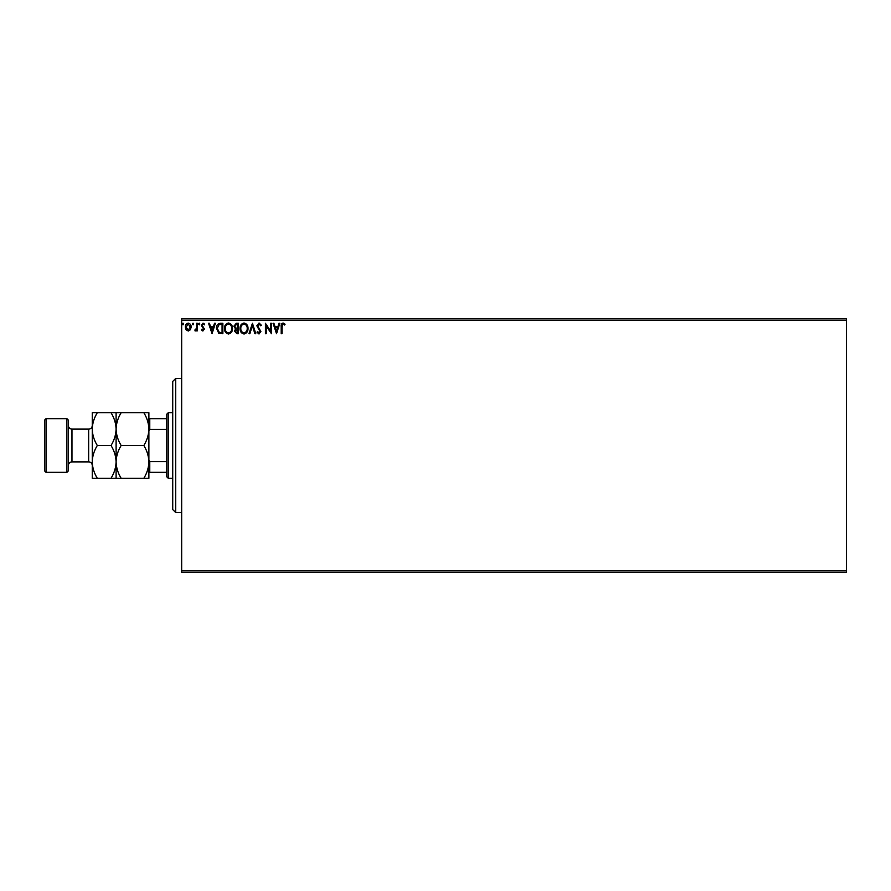 <?xml version="1.0" encoding="UTF-8"?>
<svg xmlns="http://www.w3.org/2000/svg" width="891" height="891" viewBox="0 0 891 891"><rect width="100%" height="100%" fill="white"/><g stroke="black" fill="none" stroke-linecap="round" stroke-linejoin="round"><path stroke-width="1.34" d="M190.396 329.77L188.235 331.04L186.074 329.781L185.295 327.064C185.272 324.903 186.252 323.6 188.235 323.143C190.217 323.6 191.197 324.903 191.175 327.064L190.396 329.77M197.323 323.277L197.323 330.906L196.521 330.906L196.521 329.781L195.129 331.04L194.906 329.96L196.399 328.456L196.521 323.277L197.323 323.277M202.892 331.04L201.344 329.948L201.811 329.291L202.836 330.104L203.616 329.069L201.344 325.349L203.037 323.143L204.685 324.179L204.228 324.881L203.126 324.079L202.146 325.304L204.418 329.035L202.892 331.04M220.456 323.277L222.873 323.277L222.873 333.713L218.818 333.334L216.457 328.367C216.335 325.349 217.671 323.656 220.456 323.277M238.398 323.277L238.398 333.713L236.917 333.713L234.511 331.129L235.491 328.902L233.843 326.24L236.304 323.277L238.398 323.277M252.443 323.277L255.784 333.713L254.915 333.713L252.376 325.794L249.836 333.713L248.957 333.713L252.443 323.277M270.63 323.277L271.432 323.277L271.432 333.713L266.22 325.928L266.22 333.713L265.418 333.713L265.418 323.277L270.63 331.04L270.63 323.277M282.001 326.774L282.001 333.713L281.2 333.713L281.2 326.663C280.877 324.77 281.511 323.556 283.104 323.01L285.075 324.213L284.675 325.015L283.115 324.079L282.001 326.774M181.675 320.292L181.675 318.811L846.45 318.811L846.45 320.292L181.675 320.292L181.675 570.708L846.45 570.708L846.45 572.189L181.675 572.189L181.675 570.708M846.45 320.292L846.45 570.708M276.522 333.713L273.036 323.277L273.916 323.277L274.985 326.618L277.914 326.618L278.983 323.277L279.863 323.277L276.522 333.713M259.058 323.01L261.397 325.293L260.751 325.816L259.114 324.079L257.655 325.85L260.863 331.541L259.003 333.98L256.987 332.209L257.61 331.575L259.014 332.911L260.061 331.586L256.853 325.839L259.058 323.01M248.021 328.445C248.088 331.43 246.762 333.267 244.067 333.98C241.305 333.334 239.946 331.508 240.002 328.501C239.946 325.516 241.283 323.689 244 323.01C246.718 323.667 248.066 325.482 248.021 328.445M232.506 328.445C232.562 331.43 231.248 333.267 228.541 333.98C225.779 333.334 224.432 331.508 224.487 328.501C224.432 325.516 225.768 323.689 228.486 323.01C231.203 323.667 232.551 325.482 232.506 328.445M212.047 333.713L208.561 323.277L209.441 323.277L210.51 326.618L213.439 326.618L214.508 323.277L215.388 323.277L212.047 333.713M199.874 324.012L199.205 324.881L198.537 324.012L199.205 323.143L199.874 324.012M193.715 324.012L193.046 324.881L192.378 324.012L193.046 323.143L193.715 324.012M183.68 324.012L183.011 324.881L182.343 324.012L183.011 323.143L183.68 324.012M275.33 327.688L276.455 331.196L277.569 327.688L275.33 327.688M240.804 328.501C240.759 330.884 241.84 332.354 244.023 332.911C246.206 332.332 247.275 330.851 247.219 328.456C247.264 326.084 246.194 324.625 244.023 324.079C241.829 324.625 240.748 326.095 240.804 328.501M236.761 332.644L237.596 332.644L237.596 329.291L235.313 331.107L236.761 332.644M237.184 328.222L237.596 324.346L236.672 324.346L234.645 326.24L235.915 328.1L237.184 328.222M225.289 328.501C225.245 330.884 226.325 332.354 228.508 332.911C230.691 332.332 231.749 330.851 231.705 328.456C231.749 326.084 230.68 324.625 228.508 324.079C226.314 324.625 225.234 326.095 225.289 328.501M222.071 332.644L222.071 324.346L219.063 324.614L217.259 328.367L219.242 332.343L222.071 332.644M210.855 327.688L211.98 331.196L213.094 327.688L210.855 327.688M186.096 327.064L188.235 330.104L190.373 327.064L188.235 324.079L186.096 327.064M175.716 512.57L172.731 509.596L172.731 381.404L175.716 378.43L175.716 512.57L181.675 512.57M168.265 478.289L166.773 476.796L166.773 414.204L168.265 412.711L168.265 478.289L172.731 478.289M168.265 412.711L172.731 412.711M166.773 472.33L148.886 472.33M148.886 459.812L149.777 461.627L149.777 472.33M166.773 461.627L149.777 461.627M166.773 429.373L149.777 429.373L148.886 431.188M148.886 418.67L149.777 418.67L149.777 429.373M166.773 418.67L149.777 418.67M68.395 420.162L68.395 470.838L66.903 472.33L66.903 418.67L68.395 420.162M46.042 472.33L44.55 470.838L44.55 420.162L46.042 418.67L46.042 472.33L66.903 472.33M68.395 465.47A3.575 3.575 0 0 1 71.971 461.894L88.666 461.894A3.575 3.575 0 0 1 92.252 465.47M68.395 425.53A3.575 3.575 0 0 0 71.971 429.106L88.666 429.106A3.575 3.575 0 0 0 92.252 425.53M46.042 418.67L66.903 418.67M143.819 445.5C146.982 450.601 148.674 456.069 148.886 461.894C148.697 467.652 147.004 473.121 143.819 478.289L148.886 478.289L148.886 429.106C148.697 434.864 147.004 440.332 143.819 445.5L121.165 445.5C118.002 440.399 116.309 434.931 116.097 429.106C116.287 423.348 117.98 417.879 121.165 412.711L143.819 412.711C146.982 417.812 148.674 423.281 148.886 429.106L148.886 412.711L143.819 412.711M116.097 478.289L116.097 461.894C115.897 467.652 114.215 473.121 111.019 478.289L121.165 478.289C118.002 473.188 116.309 467.719 116.097 461.894C116.287 456.136 117.98 450.668 121.165 445.5M121.165 478.289L143.819 478.289M121.165 412.711L111.019 412.711C114.193 417.812 115.886 423.281 116.097 429.106L116.097 412.711M116.097 461.894L116.097 429.106C115.897 434.864 114.215 440.332 111.019 445.5C114.193 450.601 115.886 456.069 116.097 461.894M97.319 412.711C94.134 417.879 92.441 423.348 92.252 429.106C92.452 434.931 94.145 440.399 97.319 445.5C94.134 450.668 92.441 456.136 92.252 461.894C92.452 467.719 94.145 473.188 97.319 478.289L92.252 478.289L92.252 412.711L111.019 412.711M97.319 445.5L111.019 445.5M97.319 478.289L111.019 478.289M71.971 429.106L71.971 461.894M88.666 461.894L88.666 429.106M175.716 378.43L181.675 378.43"/></g></svg>
